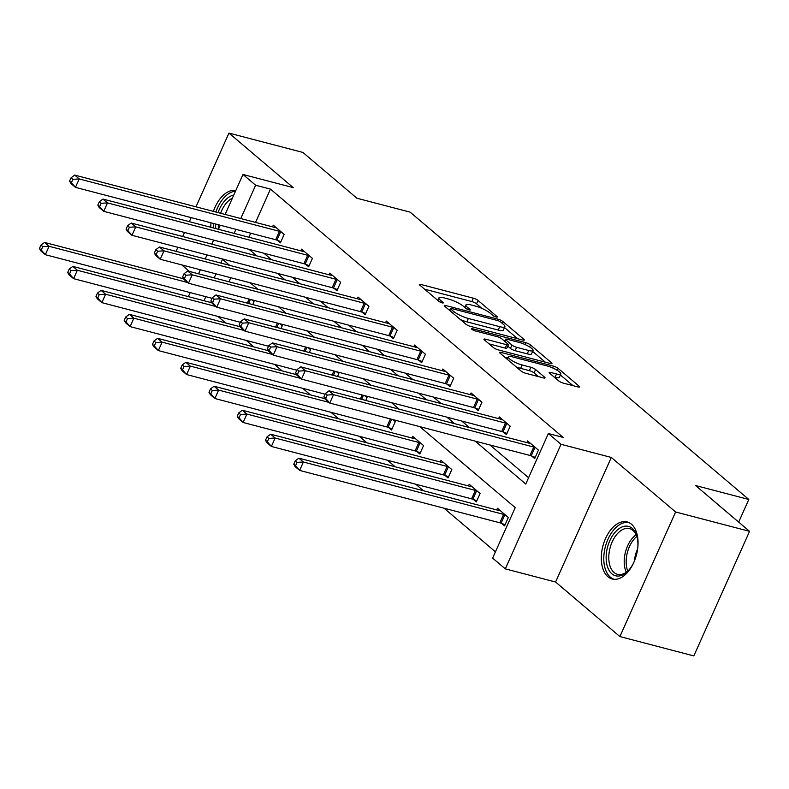 <?xml version="1.0" encoding="UTF-8"?>
<svg xmlns="http://www.w3.org/2000/svg" width="789" height="789" viewBox="0 0 789 789"><rect width="100%" height="100%" fill="white"/><g stroke="black" fill="none" stroke-linecap="round" stroke-linejoin="round"><path stroke-width="1.18" d="M496.143 317.01A2.594 0.572 24.1 0 0 497.277 317.02A2.594 0.572 24.1 0 0 496.932 316.488L478.045 300.461A3.708 0.819 24.1 0 0 473.361 298.193L421.109 284.523A3.708 0.819 24.1 0 0 419.501 284.513A3.708 0.819 24.1 0 0 419.985 285.273L438.871 301.299A2.594 0.572 24.1 0 0 442.146 302.887A2.594 0.572 24.1 0 0 443.28 302.887A2.594 0.572 24.1 0 0 442.935 302.365L440.489 300.284A11.874 2.614 24.1 0 1 438.94 297.867A11.874 2.614 24.1 0 1 444.099 297.887L448.448 299.031A11.874 2.614 24.1 0 1 463.429 306.29L465.875 308.361A2.594 0.572 24.1 0 0 469.149 309.949A2.594 0.572 24.1 0 0 470.274 309.949A2.594 0.572 24.1 0 0 469.938 309.426L467.492 307.345A11.874 2.614 24.1 0 1 465.944 304.929A11.874 2.614 24.1 0 1 471.092 304.958L475.451 306.093A11.874 2.614 24.1 0 1 490.423 313.351L492.869 315.422A2.594 0.572 24.1 0 0 496.143 317.01M631.417 524.202A29.489 17.358 -75.3 0 0 627.137 521.933A29.489 17.358 -75.3 0 0 604.068 542.201A29.489 17.358 -75.3 0 0 607.924 576.729A29.489 17.358 -75.3 0 0 612.205 578.998A29.489 17.358 -75.3 0 0 635.283 558.73A29.489 17.358 -75.3 0 0 631.417 524.202M235.822 190.484A29.489 17.358 -75.3 0 0 213.405 211.383M210.979 222.814A29.489 17.358 -75.3 0 0 210.801 227.281M558.651 380.85A3.708 0.819 24.1 0 0 563.326 383.119L577.992 386.955A3.708 0.819 24.1 0 0 579.599 386.955A3.708 0.819 24.1 0 0 579.116 386.206L558.139 368.404A3.708 0.819 24.1 0 0 553.454 366.135L501.202 352.466A3.708 0.819 24.1 0 0 499.595 352.456A3.708 0.819 24.1 0 0 500.078 353.216L521.056 371.017A3.708 0.819 24.1 0 0 525.74 373.286L543.443 377.911A3.708 0.819 24.1 0 0 545.051 377.921A3.708 0.819 24.1 0 0 544.568 377.162L535.593 369.548A3.708 0.819 24.1 0 0 530.908 367.279L522.131 364.982A9.932 2.18 24.1 0 1 512.534 360.928A9.932 2.18 24.1 0 1 508.313 356.894A9.932 2.18 24.1 0 1 512.613 356.914L547.014 365.918A9.932 2.18 24.1 0 1 556.61 369.972A9.932 2.18 24.1 0 1 560.841 374.006A9.932 2.18 24.1 0 1 556.531 373.986L550.801 372.487A3.708 0.819 24.1 0 0 549.183 372.477A3.708 0.819 24.1 0 0 549.667 373.236L558.651 380.85M749.55 531.332L693.827 655.915L619.888 636.565L675.611 511.992L749.55 531.332L695.573 485.541L748.81 499.467L410.112 212.142L356.875 198.217L302.897 152.435L228.958 133.085L293.261 187.634L242.982 174.477L255.656 185.237L270.449 189.104L563.139 437.402L548.355 433.536L561.028 444.296L505.305 568.869L492.622 558.119L515.217 507.613L419.758 426.632M675.611 511.992L611.307 457.442L561.028 444.296M522.703 340.049A3.708 0.819 24.1 0 0 524.31 340.049A3.708 0.819 24.1 0 0 523.827 339.3L502.849 321.498A3.708 0.819 24.1 0 0 498.165 319.229L445.913 305.56A3.708 0.819 24.1 0 0 444.296 305.56A3.708 0.819 24.1 0 0 444.789 306.31L465.766 324.111A3.708 0.819 24.1 0 0 470.441 326.38L522.703 340.049M530.494 344.951L551.472 362.753A3.708 0.819 24.1 0 1 551.955 363.502A3.708 0.819 24.1 0 1 550.347 363.502L498.086 349.833A3.708 0.819 24.1 0 1 493.411 347.564L484.426 339.941A3.708 0.819 24.1 0 1 483.943 339.191A3.708 0.819 24.1 0 1 485.56 339.191L506.745 344.744A3.708 0.819 24.1 0 0 508.363 344.744A3.708 0.819 24.1 0 0 507.869 343.994L501.922 338.935A3.708 0.819 24.1 0 0 497.238 336.666L475.175 330.897A2.594 0.572 24.1 0 1 472.66 329.841A2.594 0.572 24.1 0 1 471.556 328.786A2.594 0.572 24.1 0 1 472.68 328.786L525.809 342.682A3.708 0.819 24.1 0 1 530.494 344.951L529.597 346.953M228.958 133.085L195.978 206.826M191.145 217.626L189.34 221.67M184.508 232.469L182.693 236.513M177.87 247.302L176.055 251.346M738.682 522.111L748.81 499.467M270.449 189.104L255.547 222.409M250.715 233.209L248.91 237.252M263.921 253.239L271.623 259.768M292.177 277.205L299.879 283.744M320.433 301.181L328.135 307.71M348.689 325.147L356.381 331.676M376.935 349.113L384.637 355.652M405.191 373.089L412.894 379.617M433.447 397.054L441.15 403.593M461.703 421.02L469.406 427.559M489.959 444.996L528.571 477.749M277.462 240.339L280.391 242.834L284.158 234.412L273.29 225.19L272.55 226.857M305.718 264.315L308.647 266.8L312.414 258.378L301.546 249.166L300.806 250.823M333.974 288.281L336.903 290.766L340.67 282.354L329.802 273.132L329.062 274.799M362.23 312.247L365.159 314.742L368.927 306.319L358.058 297.098L357.309 298.765M390.486 336.222L393.415 338.708L397.183 330.285L386.314 321.074L385.565 322.74M418.742 360.188L421.671 362.674L425.439 354.261L414.57 345.04L413.821 346.706M446.998 384.164L449.927 386.649L453.695 378.227L442.826 369.005L442.077 370.672M475.244 408.13L478.183 410.615L481.951 402.203L471.082 392.981L470.333 394.648M503.5 432.096L506.439 434.581L510.197 426.168L499.338 416.947L498.589 418.614M531.756 456.072L534.695 458.557L538.453 450.134L527.585 440.923L526.845 442.58M217.961 316.438L225.664 322.967M246.217 340.404L253.92 346.943M274.473 364.38L282.176 370.909M302.729 388.346L310.432 394.875M330.986 412.312L338.688 418.851M359.242 436.287L366.944 442.816M387.498 460.253L395.2 466.792M415.754 484.219L423.446 490.758M444.01 508.195L495.443 551.827M230.802 277.728L228.988 281.772M252.776 304.574L254.038 301.753L251.711 299.781M281.032 328.549L282.294 325.719L279.967 323.746M309.288 352.515L310.55 349.695L308.223 347.712M337.544 376.481L338.806 373.661L336.479 371.688M365.79 400.457L367.053 397.626L364.725 395.654M388.612 427.53L391.551 430.015L395.309 421.602L392.981 419.63M416.868 451.495L419.807 453.991L423.565 445.568L412.696 436.347L411.957 438.013M445.124 475.471L448.053 477.956L451.821 469.544L440.952 460.322L440.213 461.989M473.38 499.437L476.309 501.922L480.077 493.51L469.208 484.288L468.469 485.955M501.636 523.413L504.565 525.898L508.333 517.476L497.464 508.264L496.725 509.921M611.307 457.442L555.584 582.026L619.888 636.565M555.584 582.026L505.305 568.869M181.756 264.897L189.459 271.436M475.175 441.13L525.76 484.042L548.355 433.536M249.127 249.373L256.829 255.902M277.383 273.339L285.085 279.868M305.639 297.305L313.341 303.844M333.895 321.281L341.598 327.81M362.151 345.247L369.854 351.786M390.407 369.213L398.11 375.751M418.663 393.188L426.366 399.717M446.919 417.154L454.622 423.693M255.656 185.237L240.763 218.543M235.931 229.343L234.116 233.386M188.344 296.625L190.149 292.581M198.542 273.813L200.357 269.769M205.189 258.97L206.994 254.926M211.827 244.126L213.632 240.083M218.326 224.737A23.631 13.906 -75.3 0 0 218.435 229.283L220.269 225.24M225.102 214.45L242.982 174.477M229.668 265.38L222.528 259.315L220.841 263.062M216.018 273.862L214.204 277.906M205.811 296.684L203.996 300.727M399.204 409.195L391.502 402.656M370.948 385.219L363.246 378.69M342.692 361.254L334.99 354.725M314.436 337.288L306.734 330.749M286.18 313.312L278.478 306.783M257.924 289.346L250.221 282.817M481.961 308.43L476.536 303.824A3.708 0.819 24.1 0 0 471.861 301.566L424.62 289.198M517.683 338.737L504.487 327.543M500.739 322.099A2.594 0.572 24.1 0 0 497.464 320.512L451.594 308.509A2.594 0.572 24.1 0 0 450.47 308.509A2.594 0.572 24.1 0 0 450.805 309.032L453.379 311.221A11.874 2.614 24.1 0 0 468.36 318.48L499.713 326.676A11.874 2.614 24.1 0 0 504.871 326.705A11.874 2.614 24.1 0 0 503.313 324.279L500.739 322.099M460.342 319.506A11.874 2.614 24.1 0 0 466.851 321.843L468.36 318.48M504.871 326.705L503.362 330.068A11.874 2.614 24.1 0 1 498.204 330.049L466.851 321.843M532.644 351.421L545.327 362.19M489.062 343.876L505.246 348.107A3.708 0.819 24.1 0 0 506.854 348.117L508.363 344.744M504.063 340.759L504.743 340.937M528.738 350.494A9.932 2.18 24.1 0 0 533.048 350.513A9.932 2.18 24.1 0 0 528.817 346.479A9.932 2.18 24.1 0 0 519.231 342.426L507.11 339.25A3.708 0.819 24.1 0 0 505.493 339.25A3.708 0.819 24.1 0 0 505.986 340L511.943 345.049A3.708 0.819 24.1 0 0 516.617 347.318L528.738 350.494L527.23 353.857A9.932 2.18 24.1 0 0 531.539 353.876L533.048 350.513M527.23 353.857L515.109 350.691A3.708 0.819 24.1 0 1 510.434 348.422L507.741 346.134M560.841 374.006L559.332 377.369A9.932 2.18 24.1 0 1 555.022 377.349L554.302 377.162M516.065 366.777A9.932 2.18 24.1 0 0 520.622 368.355L522.131 364.982M538.433 376.6L534.084 372.911A3.708 0.819 24.1 0 0 529.399 370.652L520.622 368.355M507.83 357.959L504.704 357.151M572.982 385.643L560.407 374.972M183.62 278.813L44.569 242.44L49.096 246.286L45.338 254.699L212.044 298.311M41.265 250.014L45.338 254.699L40.811 250.863L39.45 248.476L41.265 250.014L42.764 246.651L40.959 245.113L39.45 248.476M42.764 246.651L49.096 246.286L187.634 282.521M40.959 245.113L44.569 242.44M281.229 231.927L280.687 231.719A3.777 0.828 24.1 0 0 279.454 231.325L79.225 178.945L74.699 175.099L274.927 227.479A3.777 0.828 24.1 0 0 275.894 227.656L276.219 227.676M280.923 241.651L276.919 240.142A3.777 0.828 24.1 0 0 275.686 239.738L75.458 187.358L70.931 183.521L69.57 181.135L71.385 182.673L72.894 179.31L71.079 177.772L69.57 181.135M72.894 179.31L79.225 178.945L75.458 187.358L71.385 182.673M74.699 175.099L71.079 177.772M215.703 228.563A25.524 15.021 104.7 0 1 215.703 224.046M235.517 191.155A29.301 17.24 -75.3 0 0 215.88 212.034M213.454 223.455A29.301 17.24 -75.3 0 0 213.286 227.932M218.05 212.606A25.524 15.021 104.7 0 1 233.791 195.021M232.39 198.157A23.631 13.906 -75.3 0 0 220.614 213.277M633.764 562.537A25.524 15.021 104.7 0 1 628.182 570.782A25.524 15.021 104.7 0 1 611.869 573.81A25.524 15.021 104.7 0 1 609.808 540.712A25.524 15.021 104.7 0 1 632.206 528.354A25.524 15.021 104.7 0 1 637.039 536.914A25.524 15.021 104.7 0 1 637.867 546.836M637.216 537.654A23.631 13.906 -75.3 0 0 632.926 530.425A23.631 13.906 -75.3 0 0 629.494 528.61A23.631 13.906 -75.3 0 0 611.011 544.844A23.631 13.906 -75.3 0 0 614.108 572.518A23.631 13.906 -75.3 0 0 617.54 574.333A23.631 13.906 -75.3 0 0 628.705 570.22M637.611 549.105A16.825 9.902 -75.3 0 0 634.642 560.437M629.03 522.634A29.301 17.24 -75.3 0 0 606.416 543.217A29.301 17.24 -75.3 0 0 610.37 577.173A29.301 17.24 -75.3 0 0 614.207 579.313M211.876 302.789L72.825 266.406L77.352 270.252L73.594 278.665L240.3 322.277M69.521 273.99L73.594 278.665L69.057 274.828L67.706 272.452L69.521 273.99L71.02 270.617L69.215 269.079L67.706 272.452M71.02 270.617L77.352 270.252L215.89 306.497M69.215 269.079L72.825 266.406M240.132 326.754L101.081 290.382L105.608 294.218L101.85 302.641L268.556 346.253M97.767 297.956L101.85 302.641L97.313 298.794L95.962 296.417L97.767 297.956L99.276 294.593L97.471 293.054L95.962 296.417M99.276 294.593L105.608 294.218L244.146 330.463M97.471 293.054L101.081 290.382M309.485 255.892L308.943 255.695A3.777 0.828 24.1 0 0 307.71 255.291L107.482 202.911L102.955 199.075L303.183 251.444A3.777 0.828 24.1 0 0 304.15 251.632L304.475 251.652M309.18 265.617L305.175 264.108A3.777 0.828 24.1 0 0 303.943 263.704L103.714 211.334L99.187 207.487L97.826 205.11L99.641 206.649L101.15 203.276L99.335 201.737L97.826 205.11M101.15 203.276L107.482 202.911L103.714 211.334L99.641 206.649M102.955 199.075L99.335 201.737M337.741 279.868L337.199 279.661A3.777 0.828 24.1 0 0 335.966 279.257L135.738 226.877L131.201 223.04L331.429 275.42A3.777 0.828 24.1 0 0 332.406 275.598L332.731 275.617M337.436 289.593L333.431 288.074A3.777 0.828 24.1 0 0 332.199 287.679L131.97 235.3L127.443 231.453L126.082 229.076L127.897 230.615L129.396 227.252L127.591 225.713L126.082 229.076M129.396 227.252L135.738 226.877L131.97 235.3L127.897 230.615M131.201 223.04L127.591 225.713M268.388 350.72L129.337 314.347L133.864 318.194L130.096 326.607L296.812 370.219M126.023 321.922L130.096 326.607L125.569 322.77L124.218 320.393L126.023 321.922L127.532 318.559L125.717 317.02L124.218 320.393M127.532 318.559L133.864 318.194L272.402 354.429M125.717 317.02L129.337 314.347M296.644 374.696L157.593 338.323L162.12 342.16L158.352 350.582L325.068 394.184M154.279 345.898L158.352 350.582L153.825 346.736L152.474 344.359L154.279 345.898L155.788 342.525L153.973 340.996L152.474 344.359M155.788 342.525L162.12 342.16L300.658 378.404M153.973 340.996L157.593 338.323M324.9 398.662L185.849 362.289L190.376 366.126L186.608 374.548L386.837 426.928A3.777 0.828 -155.9 0 1 388.08 427.322L392.074 428.841M182.535 369.863L186.608 374.548L182.081 370.702L180.73 368.325L182.535 369.863L184.044 366.5L182.229 364.962L180.73 368.325M184.044 366.5L190.376 366.126L328.914 402.37M182.229 364.962L185.849 362.289M365.997 303.834L365.455 303.627A3.777 0.828 24.1 0 0 364.222 303.232L163.994 250.853L159.457 247.006L359.685 299.386A3.777 0.828 24.1 0 0 360.662 299.564L360.987 299.593M365.692 313.558L361.687 312.049A3.777 0.828 24.1 0 0 360.455 311.645L160.226 259.265L155.699 255.429L154.338 253.052L156.153 254.581L157.652 251.218L155.847 249.679L154.338 253.052M157.652 251.218L163.994 250.853L160.226 259.265L156.153 254.581M159.457 247.006L155.847 249.679M394.253 327.8L393.711 327.603A3.777 0.828 24.1 0 0 392.468 327.198L192.24 274.819L187.713 270.982L387.941 323.362A3.777 0.828 24.1 0 0 388.918 323.539L389.243 323.559M393.948 337.524L389.944 336.015A3.777 0.828 24.1 0 0 388.711 335.621L188.482 283.241L183.955 279.395L182.594 277.018L184.409 278.556L185.908 275.183L184.103 273.655L182.594 277.018M185.908 275.183L192.24 274.819L188.482 283.241L184.409 278.556M187.713 270.982L184.103 273.655M422.5 351.776L421.967 351.569A3.777 0.828 24.1 0 0 420.724 351.164L220.496 298.784L215.969 294.948L416.197 347.328A3.777 0.828 24.1 0 0 417.174 347.505L417.499 347.525M422.194 361.5L418.2 359.981A3.777 0.828 24.1 0 0 416.967 359.587L216.738 307.207L212.202 303.37L210.85 300.984L212.665 302.522L214.164 299.159L212.359 297.621L210.85 300.984M214.164 299.159L220.496 298.784L216.738 307.207L212.665 302.522M215.969 294.948L212.359 297.621M450.756 375.742L450.223 375.534A3.777 0.828 24.1 0 0 448.98 375.14L248.752 322.76L244.225 318.914L444.454 371.294A3.777 0.828 24.1 0 0 445.43 371.471L445.755 371.501M450.45 385.466L446.456 383.957A3.777 0.828 24.1 0 0 445.223 383.553L244.994 331.173L240.458 327.336L239.106 324.96L240.911 326.488L242.42 323.125L240.615 321.587L239.106 324.96M242.42 323.125L248.752 322.76L244.994 331.173L240.911 326.488M244.225 318.914L240.615 321.587M479.012 399.707L478.469 399.51A3.777 0.828 24.1 0 0 477.237 399.106L277.008 346.726L272.481 342.89L472.71 395.269A3.777 0.828 24.1 0 0 473.686 395.447L474.011 395.467M478.706 409.432L474.712 407.923A3.777 0.828 24.1 0 0 473.469 407.528L273.241 355.149L268.714 351.302L267.363 348.925L269.167 350.464L270.676 347.091L268.862 345.562L267.363 348.925M270.676 347.091L277.008 346.726L273.241 355.149L269.167 350.464M272.481 342.89L268.862 345.562M507.268 423.683L506.725 423.476A3.777 0.828 24.1 0 0 505.493 423.082L305.264 370.702L300.737 366.855L500.966 419.235A3.777 0.828 24.1 0 0 501.942 419.413L502.268 419.432M506.962 433.408L502.968 431.899A3.777 0.828 24.1 0 0 501.725 431.494L301.497 379.114L296.97 375.278L295.619 372.891L297.423 374.43L298.932 371.067L297.118 369.528L295.619 372.891M298.932 371.067L305.264 370.702L301.497 379.114L297.423 374.43M300.737 366.855L297.118 369.528M415.635 438.842L415.31 438.812A3.777 0.828 -155.9 0 1 414.333 438.635L214.105 386.255L218.632 390.101L214.864 398.514L415.093 450.894A3.777 0.828 -155.9 0 1 416.326 451.298L420.33 452.807M210.791 393.829L214.864 398.514L210.338 394.678L208.986 392.301L210.791 393.829L212.3 390.466L210.485 388.928L208.986 392.301M212.3 390.466L218.632 390.101L418.86 442.481A3.777 0.828 -155.9 0 1 420.093 442.876L420.636 443.083M210.485 388.928L214.105 386.255M443.891 462.808L443.556 462.788A3.777 0.828 -155.9 0 1 442.59 462.61L242.361 410.231L246.888 414.067L243.12 422.49L443.349 474.87A3.777 0.828 -155.9 0 1 444.582 475.264L448.586 476.773M239.047 417.805L243.12 422.49L238.594 418.643L237.233 416.267L239.047 417.805L240.556 414.432L238.742 412.903L237.233 416.267M240.556 414.432L246.888 414.067L447.116 466.447A3.777 0.828 -155.9 0 1 448.349 466.851L448.892 467.049M238.742 412.903L242.361 410.231M472.147 486.774L471.812 486.754A3.777 0.828 -155.9 0 1 470.846 486.576L270.617 434.197L275.144 438.043L271.377 446.456L471.605 498.835A3.777 0.828 -155.9 0 1 472.838 499.24L476.842 500.749M267.303 441.771L271.377 446.456L266.85 442.619L265.489 440.232L267.303 441.771L268.812 438.408L266.998 436.869L265.489 440.232M268.812 438.408L275.144 438.043L475.373 490.413A3.777 0.828 -155.9 0 1 476.605 490.817L477.148 491.024M266.998 436.869L270.617 434.197M500.394 510.749L500.068 510.72A3.777 0.828 -155.9 0 1 499.102 510.542L298.873 458.162L303.4 462.009L299.633 470.422L499.861 522.801A3.777 0.828 -155.9 0 1 501.094 523.206L505.098 524.715M295.559 465.747L299.633 470.422L295.106 466.585L293.745 464.208L295.559 465.747L297.068 462.374L295.254 460.835L293.745 464.208M297.068 462.374L303.4 462.009L503.629 514.389A3.777 0.828 -155.9 0 1 504.861 514.783L505.404 514.99M295.254 460.835L298.873 458.162M535.524 447.649L534.981 447.442A3.777 0.828 24.1 0 0 533.749 447.047L333.52 394.668L328.993 390.821L529.222 443.201A3.777 0.828 24.1 0 0 530.198 443.379L530.524 443.408M535.218 457.373L531.224 455.864A3.777 0.828 24.1 0 0 529.981 455.46L329.753 403.08L325.226 399.244L323.875 396.867L325.679 398.406L327.188 395.033L325.374 393.494L323.875 396.867M327.188 395.033L333.52 394.668L329.753 403.08L325.679 398.406M328.993 390.821L325.374 393.494M496.656 317.119L496.932 316.488M442.659 302.986L442.935 302.365M469.652 310.057L469.938 309.426M466.772 308.963L467.492 307.345M439.769 301.901L440.489 300.284M420.557 285.756L421.109 284.523M471.861 301.566L473.361 298.193M476.536 303.824L478.045 300.461M445.361 306.803L445.913 305.56M497.583 320.541L498.165 319.229M502.07 323.234L502.849 321.498M523.423 340.197L523.827 339.3M450.036 310.767L450.805 309.032M452.61 312.947L453.379 311.221M498.204 330.049L499.713 326.676M551.067 363.65L551.472 362.753M485.008 340.434L485.56 339.191M505.246 348.107L506.745 344.744M472.315 329.624L472.68 328.786M524.991 344.517L525.809 342.682M505.207 341.726L505.986 340M510.434 348.422L511.943 345.049M515.109 350.691L516.617 347.318M550.249 373.72L550.801 372.487M555.022 377.349L556.531 373.986M529.399 370.652L530.908 367.279M534.084 372.911L535.593 369.548M544.163 378.059L544.568 377.162M500.65 353.699L501.202 352.466M552.645 367.95L553.454 366.135M557.261 370.366L558.139 368.404M578.712 387.103L579.116 386.206M247.322 303.154L249.127 299.1M248.584 303.479L250.399 299.435M280.687 231.719L276.919 240.142M279.454 231.325L275.686 239.738M626.318 572.232A23.631 13.906 104.7 0 1 636.121 534.745M636.831 536.451A22.861 13.452 -75.3 0 0 627.768 571.088M275.578 327.119L277.383 323.076M276.84 327.445L278.655 323.401M303.834 351.085L305.639 347.042M305.096 351.421L306.911 347.377M308.943 255.695L305.175 264.108M307.71 255.291L303.943 263.704M337.199 279.661L333.431 288.074M335.966 279.257L332.199 287.679M332.09 375.061L333.895 371.008M333.352 375.386L335.167 371.343M360.346 399.027L362.151 394.983M361.609 399.362L363.413 395.309M386.837 426.928L390.407 418.949M388.08 427.322L391.669 419.284M365.455 303.627L361.687 312.049M364.222 303.232L360.455 311.645M393.711 327.603L389.944 336.015M392.468 327.198L388.711 335.621M421.967 351.569L418.2 359.981M420.724 351.164L416.967 359.587M450.223 375.534L446.456 383.957M448.98 375.14L445.223 383.553M478.469 399.51L474.712 407.923M477.237 399.106L473.469 407.528M506.725 423.476L502.968 431.899M505.493 423.082L501.725 431.494M415.093 450.894L418.86 442.481M416.326 451.298L420.093 442.876M443.349 474.87L447.116 466.447M444.582 475.264L448.349 466.851M471.605 498.835L475.373 490.413M472.838 499.24L476.605 490.817M499.861 522.801L503.629 514.389M501.094 523.206L504.861 514.783M534.981 447.442L531.224 455.864M533.749 447.047L529.981 455.46M464.81 307.463L465.944 304.929M437.806 300.392L438.94 297.867M449.612 310.412L450.47 308.509M504.615 341.223L505.493 339.25M507.238 359.291L508.313 356.894"/></g></svg>
